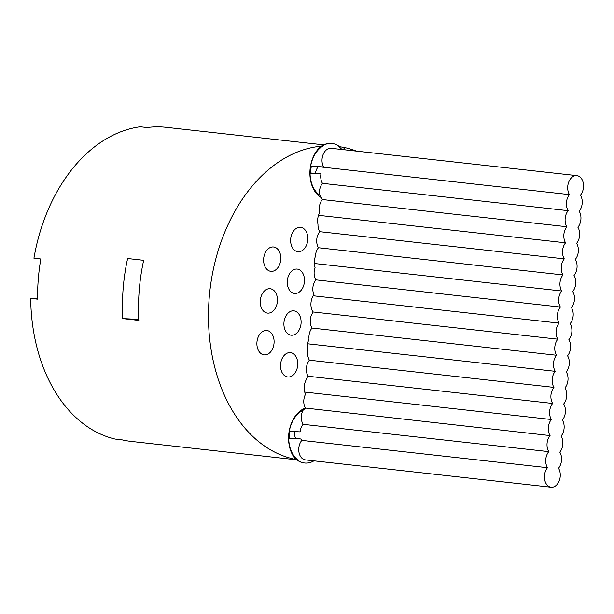 <?xml version="1.0" encoding="UTF-8"?>
<svg xmlns="http://www.w3.org/2000/svg" width="614" height="614" viewBox="0 0 614 614"><rect width="100%" height="100%" fill="white"/><g stroke="black" fill="none" stroke-linecap="round" stroke-linejoin="round"><path stroke-width="0.92" d="M547.481 467.699A11.29 7.882 -83.7 0 1 548.778 451.635A11.29 7.882 -83.7 0 1 550.067 435.572A11.29 7.882 -83.7 0 1 551.357 419.508A11.29 7.882 -83.7 0 1 552.654 403.444A11.29 7.882 -83.7 0 1 553.943 387.38A11.29 7.882 -83.7 0 1 555.24 371.316A11.29 7.882 -83.7 0 1 556.53 355.253A11.29 7.882 -83.7 0 1 557.819 339.189A11.29 7.882 -83.7 0 1 559.116 323.125A11.29 7.882 -83.7 0 1 560.405 307.061A11.29 7.882 -83.7 0 1 561.703 291.005A11.29 7.882 -83.7 0 1 562.992 274.942A11.29 7.882 -83.7 0 1 564.281 258.878A11.29 7.882 -83.7 0 1 565.578 242.814A11.29 7.882 -83.7 0 1 566.868 226.75A11.29 7.882 -83.7 0 1 568.165 210.686A11.29 7.882 -83.7 0 1 569.454 194.623A11.29 7.882 -83.7 0 1 568.748 182.028A11.29 7.882 -83.7 0 1 576.861 175.635A11.29 7.882 -83.7 0 1 583.3 183.187A11.29 7.882 -83.7 0 1 580.483 195.152A11.29 7.882 -83.7 0 1 579.194 211.216A11.29 7.882 -83.7 0 1 577.904 227.28A11.29 7.882 -83.7 0 1 576.607 243.344A11.29 7.882 -83.7 0 1 575.318 259.407A11.29 7.882 -83.7 0 1 574.021 275.471A11.29 7.882 -83.7 0 1 572.732 291.535A11.29 7.882 -83.7 0 1 571.442 307.599A11.29 7.882 -83.7 0 1 570.145 323.662A11.29 7.882 -83.7 0 1 568.856 339.726A11.29 7.882 -83.7 0 1 567.559 355.79A11.29 7.882 -83.7 0 1 566.269 371.854A11.29 7.882 -83.7 0 1 564.98 387.918A11.29 7.882 -83.7 0 1 563.683 403.981A11.29 7.882 -83.7 0 1 562.393 420.045A11.29 7.882 -83.7 0 1 561.096 436.109A11.29 7.882 -83.7 0 1 559.807 452.173A11.29 7.882 -83.7 0 1 558.517 468.236A11.29 7.882 -83.7 0 1 559.224 480.823A11.29 7.882 -83.7 0 1 551.103 487.217A11.29 7.882 -83.7 0 1 544.672 479.664A11.29 7.882 -83.7 0 1 547.481 467.699L301.796 440.376A11.29 7.882 -83.7 0 1 301.09 438.995L295.587 438.388A11.29 7.882 -83.7 0 1 294.574 431.588M323.202 145.848A27.008 18.865 -83.7 0 0 310.623 166.279L323.547 166.908A11.29 7.882 -83.7 0 1 323.156 154.467A11.29 7.882 -83.7 0 1 331.176 148.312L576.861 175.635M569.454 194.623L318.267 166.678A11.29 7.882 -83.7 0 1 318.244 166.655M568.165 210.686L322.48 183.356A11.29 7.882 -83.7 0 1 320.922 173.877L315.419 173.263A11.29 7.882 -83.7 0 1 318.267 166.678M564.281 258.878L319.748 231.678A11.29 7.882 -83.7 0 1 317.983 224.271A12.257 8.558 -83.7 0 1 319.756 212.559A11.29 7.882 -83.7 0 1 322.335 199.55A11.29 7.882 -83.7 0 1 321.444 197.723L319.625 195.098A11.29 7.882 -83.7 0 1 322.48 183.356M565.578 242.814L318.512 215.33M560.405 307.061L315.872 279.869A11.29 7.882 -83.7 0 1 315.051 267.581A12.257 8.558 -83.7 0 1 315.396 256.414A11.29 7.882 -83.7 0 1 318.451 247.741A11.29 7.882 -83.7 0 1 319.748 231.678M561.703 291.005L314.284 263.483M556.53 355.253L311.989 328.06A11.29 7.882 -83.7 0 1 313.102 312.227A12.257 8.558 -83.7 0 1 313.946 294.728A11.29 7.882 -83.7 0 1 315.872 279.869M557.819 339.189L312.917 311.95M553.943 387.38L309.41 360.188A11.29 7.882 -83.7 0 1 307.99 349.957A12.257 8.558 -83.7 0 1 309.034 339.097A11.29 7.882 -83.7 0 1 311.989 328.06M555.24 371.316L307.698 343.786M550.067 435.572L305.342 408.049A11.29 7.882 -83.7 0 1 305.526 394.257A12.257 8.558 -83.7 0 1 305.81 380.573A11.29 7.882 -83.7 0 1 308.113 376.252A11.29 7.882 -83.7 0 1 309.41 360.188M551.357 419.508L304.728 392.077M548.778 451.635L303.093 424.312A11.29 7.882 -83.7 0 1 303.032 410.29L305.288 408.348M303.032 410.29A27.008 18.865 -83.7 0 0 289.294 431.335L300.116 431.857A11.29 7.882 -83.7 0 1 303.093 424.312M566.868 226.75L322.335 199.55M562.992 274.942L318.451 247.741M559.116 323.125L313.224 295.779M552.654 403.444L308.113 376.252M551.103 487.217L305.419 459.894A11.29 7.882 -83.7 0 1 298.987 452.341A11.29 7.882 -83.7 0 1 301.796 440.376M339.55 146.7A27.407 19.141 96.3 0 0 332.059 143.476A27.407 19.141 96.3 0 0 322.434 145.886A158.005 110.359 96.3 0 1 323.217 145.84L321.153 146.201A28.858 20.155 96.3 0 0 309.893 173.394A28.858 20.155 96.3 0 0 321.444 197.723M319.625 195.098A27.008 18.865 -83.7 0 1 310.055 173.348L310.845 173.041A18.105 12.641 -83.7 0 1 311.344 166.317M338.997 146.623A158.005 110.359 96.3 0 0 338.79 146.593A27.008 18.865 -83.7 0 1 341.875 149.501M345.206 149.87A28.858 20.155 96.3 0 0 343.096 147.26L338.798 146.593M310.845 173.041L315.419 173.263M320.922 173.877L310.055 173.348M305.342 408.057A28.858 20.155 96.3 0 0 289.24 430.813A28.858 20.155 96.3 0 0 295.94 459.487A158.005 110.359 -83.7 0 1 209.182 298.036A158.005 110.359 -83.7 0 1 321.145 146.201M298.243 251.709A12.257 8.558 -83.7 0 1 297.867 251.679A12.257 8.558 -83.7 0 1 290.721 238.554A12.257 8.558 -83.7 0 1 300.576 227.318A12.257 8.558 -83.7 0 1 307.76 240.181A12.257 8.558 -83.7 0 1 298.243 251.709M294.881 293.477A12.257 8.558 -83.7 0 1 294.505 293.446A12.257 8.558 -83.7 0 1 287.36 280.322A12.257 8.558 -83.7 0 1 297.214 269.086A12.257 8.558 -83.7 0 1 304.398 281.949A12.257 8.558 -83.7 0 1 294.881 293.477M291.52 335.236A12.257 8.558 -83.7 0 1 291.151 335.206A12.257 8.558 -83.7 0 1 283.998 322.081A12.257 8.558 -83.7 0 1 293.86 310.853A12.257 8.558 -83.7 0 1 301.037 323.708A12.257 8.558 -83.7 0 1 291.52 335.236M288.158 377.004A12.257 8.558 -83.7 0 1 287.789 376.973A12.257 8.558 -83.7 0 1 280.636 363.849A12.257 8.558 -83.7 0 1 290.499 352.62A12.257 8.558 -83.7 0 1 297.675 365.476A12.257 8.558 -83.7 0 1 288.158 377.004M271.227 271.365A12.257 8.558 -83.7 0 1 270.858 271.334A12.257 8.558 -83.7 0 1 263.705 258.21A12.257 8.558 -83.7 0 1 273.568 246.981A12.257 8.558 -83.7 0 1 280.744 259.837A12.257 8.558 -83.7 0 1 271.227 271.365M267.865 313.132A12.257 8.558 -83.7 0 1 267.497 313.102A12.257 8.558 -83.7 0 1 260.344 299.977A12.257 8.558 -83.7 0 1 270.206 288.741A12.257 8.558 -83.7 0 1 277.382 301.604A12.257 8.558 -83.7 0 1 267.865 313.132M264.511 354.9A12.257 8.558 -83.7 0 1 264.135 354.869A12.257 8.558 -83.7 0 1 256.982 341.745A12.257 8.558 -83.7 0 1 266.844 330.509A12.257 8.558 -83.7 0 1 274.021 343.364A12.257 8.558 -83.7 0 1 264.511 354.9M343.096 147.26A158.005 110.359 -83.7 0 1 356.542 151.136M297.951 459.901A27.008 18.865 -83.7 0 1 288.726 438.396L289.524 438.089A18.105 12.641 -83.7 0 1 290.015 431.366M295.948 459.487L297.967 459.901M289.524 438.089L295.587 438.388M301.09 438.995L288.726 438.396M304.444 462.987A27.407 19.141 -83.7 0 1 304.214 462.964A27.407 19.141 -83.7 0 1 296.723 459.732L297.176 459.779A27.407 19.141 96.3 0 0 304.674 463.01A27.407 19.141 96.3 0 0 313.931 460.838M322.434 145.886L321.974 145.833A27.407 19.141 -83.7 0 1 331.606 143.43A27.407 19.141 -83.7 0 1 331.829 143.453M323.731 144.858L166.102 127.328A158.005 110.359 96.3 0 0 153.485 126.96A158.005 110.359 96.3 0 0 147.122 127.551L140.238 126.783A158.005 110.359 -83.7 0 0 33.931 258.225L40.816 258.993A158.005 110.359 96.3 0 0 37.584 299.156L30.7 298.389L37.577 298.719M296.854 459.832L131.166 441.405A158.005 110.359 96.3 0 1 121.994 439.824L115.117 439.056A158.005 110.359 -83.7 0 1 30.7 298.389M138.833 320.393L122.777 318.605A158.005 110.359 -83.7 0 1 127.605 258.525L143.661 260.313A158.005 110.359 96.3 0 0 138.833 320.393M122.777 318.605L138.779 319.38M332.059 143.476L331.606 143.43M304.674 463.01L304.214 462.964"/></g></svg>
